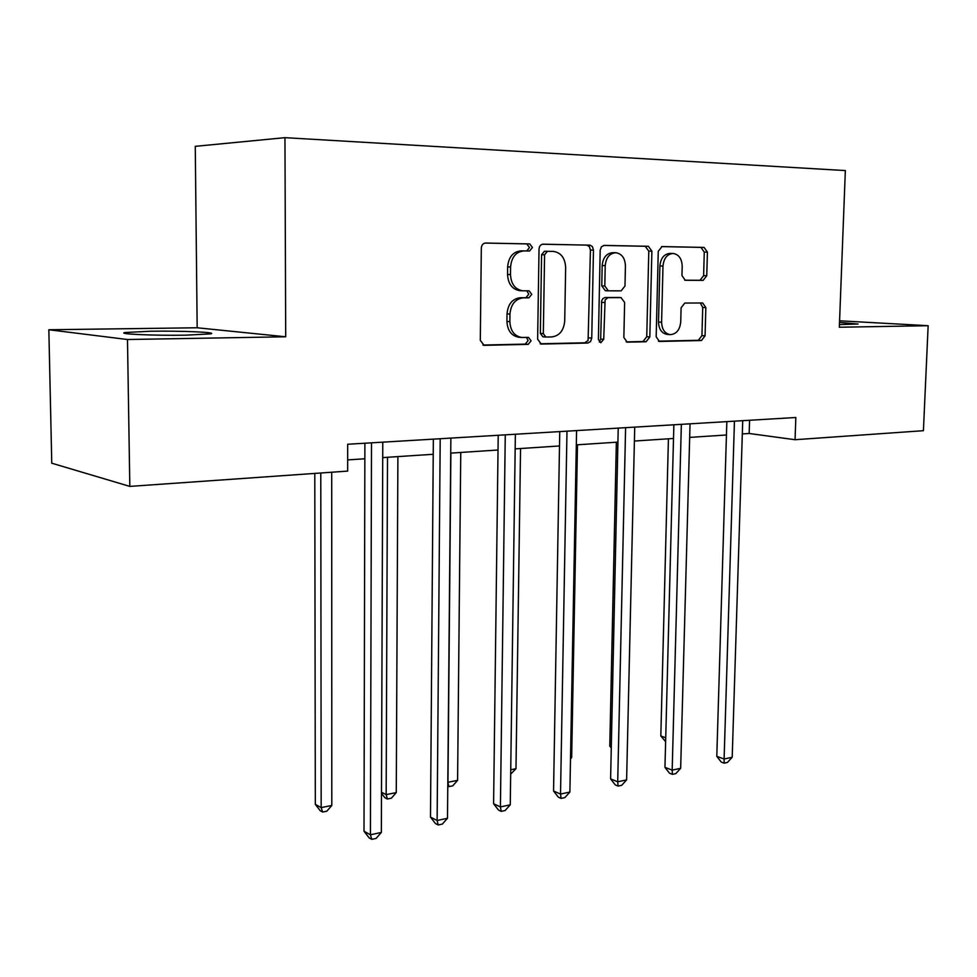 <?xml version="1.0" encoding="UTF-8"?>
<svg xmlns="http://www.w3.org/2000/svg" width="977" height="977" viewBox="0 0 977 977"><rect width="100%" height="100%" fill="white"/><g stroke="black" fill="none" stroke-linecap="round" stroke-linejoin="round"><path stroke-width="1.47" d="M532.465 247.511L529.729 243.92L485.606 243.041C483.041 243.297 481.612 244.995 481.319 248.109L480.305 340.35L484.079 345.333L528.191 344.368L531.073 340.826L528.52 337.395L521.681 337.468C514.342 336.088 510.409 330.812 509.86 321.641L509.957 314.069C510.898 304.262 515.343 298.864 523.293 297.863L528.875 297.851L531.769 294.333L529.119 290.828L522.744 290.804C515.172 289.473 511.081 284.075 510.482 274.586L510.58 266.965C511.533 257.11 515.99 251.748 523.953 250.906L529.571 251.004L532.465 247.511M526.823 250.955L529.485 247.486L526.75 243.896L485.093 243.065M482.956 345.04L525.247 344.112L528.117 340.57L526.493 337.419M521.681 337.468L518.738 337.224C511.411 335.844 507.478 330.58 506.929 321.433L507.026 313.886C507.967 304.091 512.4 298.706 520.338 297.716L525.919 297.704L528.801 294.187L526.786 290.816M839.426 324.584L858.062 324.034L839.512 322.422M150.69 331.227L125.166 332.51C115.872 334.012 154.83 335.746 186.094 335.16L210.531 333.878C218.97 332.351 181.185 330.714 150.69 331.227M703.135 280.387L706.75 275.746L707.421 252.164L704.112 247.425L662.027 246.57L658.266 251.284L656.178 336.809L659.402 341.449L701.462 340.521L705.064 335.832L705.858 307.596L702.683 302.98L684.779 303.065L681.103 307.779L680.737 321.946C679.858 329.957 676.353 334.183 670.21 334.623C664.787 333.584 661.918 329.444 661.6 322.215L662.992 266.037C663.81 258.197 667.193 253.996 673.153 253.458C678.844 254.447 681.861 258.71 682.202 266.257L681.958 275.563L685.256 280.289L703.135 280.387L700.008 280.289L703.623 275.661L704.27 252.127L700.973 247.389L661.576 246.607M839.328 327.234L928.15 325.707L923.412 430.698L795.058 439.711L795.84 417.509L347.678 444.254L347.653 471.109L129.819 486.399L127.486 339.52L285.699 336.784L284.954 137.659L845.349 170.572L839.328 327.234M593.466 250.124L592.428 246.656L590.193 245.178L543.127 244.189C540.684 244.445 539.316 246.094 539.023 249.147L537.631 339.19L541.234 344.063L587.812 343.049L590.548 341.559L591.744 338.103L593.466 250.124L590.426 250.088L589.387 246.631L586.774 245.105L542.638 244.213M604.116 245.41L648.386 246.302L651.879 251.174L649.827 336.943L646.066 341.755L627.185 342.158L623.851 337.468L624.633 302.418L620.993 297.606L607.938 297.68L605.105 299.927L603.713 339.312L600.782 342.744L598.4 339.422L600.183 250.246L601.38 246.802L604.116 245.41M284.954 137.659L195.266 146.342L197.171 327.771L48.85 329.75L127.486 339.52M48.85 329.75L51.757 463.196L129.819 486.399M928.15 325.707L839.573 320.798M742.312 433.935L749.164 433.483L795.058 439.711M347.665 459.911L364.861 458.775M382.715 457.602L433.226 454.281M450.727 453.12L498.014 450.006M515.172 448.883L559.503 445.964M576.308 444.865L617.916 442.117M634.403 441.042L673.495 438.465M689.677 437.403L726.448 434.985M749.591 420.269L749.164 433.483M626.159 341.889L643 341.51L646.75 336.711L648.789 251.138L645.235 246.277L648.325 246.302M285.699 336.784L197.171 327.771M523.953 250.906L520.997 250.869C513.035 251.712 508.577 257.049 507.637 266.892L510.58 266.965M520.436 290.682L519.788 290.67C512.229 289.339 508.138 283.953 507.539 274.488L507.637 266.892M540.147 343.782L584.796 342.793L588.093 340.46L590.426 250.088M547.438 251.309L544.58 254.777L543.322 333.633L545.838 337.041L551.822 336.931C559.503 335.832 563.802 330.507 564.718 320.945L565.659 267.539C565.109 258.062 561.067 252.689 553.532 251.419L544.445 251.272L541.588 254.728L544.58 254.777M545.618 337.016L542.87 336.796L540.354 333.401L541.588 254.728M603.652 245.447L645.235 246.277M618.221 297.484L604.897 297.533L602.943 298.559L601.673 300.757L600.684 339.08L603.713 339.312M599.316 342.023L600.684 339.08M625.427 265.854C625.036 258.123 621.848 253.751 615.864 252.725C609.599 253.275 606.045 257.574 605.227 265.622L604.812 285.98L608.329 290.841L621.14 290.853L624.987 286.029L625.427 265.854M615.376 252.713L612.811 252.677C606.546 253.226 602.992 257.513 602.174 265.549L605.227 265.622M608.256 290.841L605.288 290.706L601.771 285.858L602.174 265.549M684.706 280.204L700.008 280.289M672.713 253.446L670.039 253.409C664.091 253.959 660.708 258.136 659.89 265.964L662.992 266.037M670.21 334.623L667.12 334.403C661.698 333.365 658.828 329.237 658.51 322.019L659.89 265.964M658.4 341.168L698.347 340.289L701.938 335.612L702.732 307.437L700.301 302.992M314.789 473.418L315.315 804.376L321.164 807.6L331.801 805.475L331.716 472.233M320.786 472.99L321.164 807.6L322.605 812.046L320.261 810.751L315.315 804.376M331.801 805.475L326.855 811.191L322.605 812.046M364.885 443.228L364.006 831.244L370.417 834.785L371.504 442.837M381.348 832.441L376.121 838.4L371.748 839.341L370.417 834.785L381.348 832.441L382.776 442.154M371.748 839.341L369.184 837.924L364.006 831.244M387.515 457.285L386.159 794.619L396.271 792.603L397.895 456.601M381.494 792.249L386.159 794.619L387.344 799.003L384.926 797.757L381.494 793.336M396.271 792.603L391.386 798.185L387.344 799.003M450.885 453.108L447.967 782.284L457.59 780.354L460.753 452.461M447.808 782.211L448.932 786.595L447.771 786.045M457.59 780.354L452.766 785.826L448.932 786.595M433.348 439.137L430.491 817.126L437.122 820.497L440.2 438.734M447.49 818.274L442.325 824.087L438.185 824.979L437.122 820.497L447.49 818.274L450.861 438.099M438.185 824.979L435.534 823.623L430.491 817.126M498.209 435.266L493.593 803.729L500.407 806.929L505.268 434.85M510.25 804.828L505.158 810.507L501.225 811.362L500.407 806.929L510.25 804.828L515.367 434.24M501.225 811.362L498.502 810.067L493.593 803.729M510.727 769.754L515.978 768.704L520.546 448.528M515.978 768.704L510.666 774.15M570.519 757.81L571.655 757.59L577.48 444.779M571.655 757.59L570.495 758.873M616.353 442.227L609.782 746.074L611.309 746.66M611.272 748.003L609.782 746.074M559.748 431.602L553.556 791.004L560.517 794.057L566.978 431.162M569.884 792.042L564.865 797.598L561.128 798.404L560.517 794.057L569.884 792.042L576.577 430.588M561.128 798.404L558.343 797.171L553.556 791.004M618.221 428.109L610.601 778.889L617.708 781.795L625.598 427.67M626.611 779.89L621.677 785.325L618.123 786.082L617.708 781.795L626.611 779.89L634.72 427.12M618.123 786.082L615.278 784.91L610.601 778.889M673.861 424.787L664.958 767.348L672.176 770.132L681.36 424.336M680.664 768.313L675.791 773.625L672.408 774.358L672.176 770.132L680.664 768.313L690.043 423.823M672.408 774.358L669.514 773.234L664.958 767.348M668.427 438.795L660.818 735.974L665.728 737.757M665.618 741.69L660.818 735.974M726.839 421.624L716.788 756.345L724.104 759.007L734.448 421.172M732.2 757.26L727.413 762.463L724.165 763.159L724.104 759.007L732.2 757.26L742.728 420.672M724.165 763.159L721.246 762.084L716.788 756.345M507.539 274.488L510.482 274.586M525.919 297.704L528.875 297.851M520.338 297.716L523.293 297.863M507.026 313.886L509.957 314.069M506.929 321.433L509.86 321.641M525.247 344.112L528.191 344.368M483.664 345.272L484.445 345.345M588.728 337.871L591.744 338.103M584.796 342.793L587.812 343.049M540.867 344.014L541.563 344.075M586.652 245.105L589.693 245.129M540.354 333.401L543.322 333.633M648.789 251.138L651.879 251.174M646.75 336.711L649.827 336.943M643 341.51L646.066 341.755M617.94 297.46L620.993 297.606M605.325 297.496L608.366 297.643M601.429 302.357L604.47 302.516M601.771 285.858L604.812 285.98M658.51 322.019L661.6 322.215M702.732 307.437L705.858 307.596M701.938 335.612L705.064 335.832M698.347 340.289L701.462 340.521M700.924 247.389L704.063 247.425M704.27 252.127L707.421 252.164M703.623 275.661L706.75 275.746M125.178 333.426L125.166 332.51M519.788 290.67L522.744 290.804M542.87 336.796L545.838 337.041M586.725 245.105L589.766 245.129M645.296 246.277L648.386 246.302M618.123 297.472L621.177 297.619M605.288 290.706L608.329 290.841M700.973 247.389L704.112 247.425"/></g></svg>
